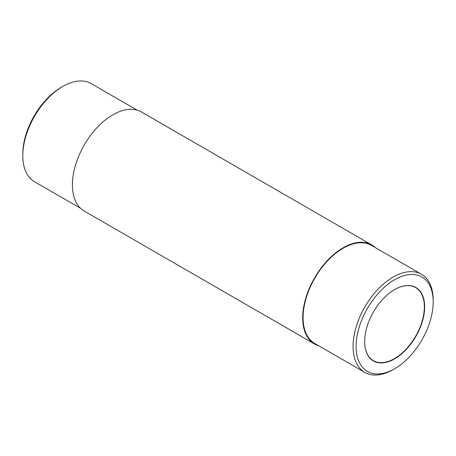 <?xml version="1.0" encoding="UTF-8"?>
<svg xmlns="http://www.w3.org/2000/svg" width="456" height="456" viewBox="0 0 456 456"><rect width="100%" height="100%" fill="white"/><g stroke="black" fill="none" stroke-linecap="round" stroke-linejoin="round"><path stroke-width="0.68" d="M375.442 247.711A57.205 33.032 120 0 0 371.748 244.935L141.457 111.976A57.205 33.032 120 0 0 97.373 127.304A57.205 33.032 120 0 0 72.407 184.88A57.205 33.032 120 0 0 84.252 211.065L314.543 344.023A57.205 33.032 120 0 0 318.79 345.836M371.748 244.935A57.205 33.032 120 0 0 327.664 260.262A57.205 33.032 120 0 0 302.693 317.832A57.205 33.032 120 0 0 314.543 344.023M394.657 279.71A54.509 31.47 120 0 0 356.113 346.469A54.509 31.47 120 0 0 394.657 368.727A54.509 31.47 120 0 0 433.2 301.963A54.509 31.47 120 0 0 394.657 279.71M394.657 289.577L394.657 289.577A42.425 24.493 120 0 0 364.657 341.538A42.425 24.493 120 0 0 394.657 358.855A42.425 24.493 120 0 0 424.656 306.899A42.425 24.493 120 0 0 394.657 289.577L394.503 289.668M364.657 341.447A42.208 24.367 120 0 0 373.401 360.685A42.208 24.367 120 0 0 415.61 336.317A42.208 24.367 120 0 0 415.61 287.576A42.208 24.367 120 0 0 394.577 289.623M137.21 110.164L91.183 83.596A56.652 32.707 120 0 0 62.86 86.401L61.343 87.273A54.509 31.47 120 0 0 22.8 154.037L22.8 155.787A56.652 32.707 120 0 0 34.531 181.722L80.558 208.289M61.343 87.273L62.86 86.401A56.652 32.707 120 0 0 22.8 155.787M433.2 301.963L433.2 300.213A56.652 32.707 120 0 0 421.469 274.278A56.652 32.707 120 0 0 393.14 277.088A56.652 32.707 120 0 0 356.13 327.009A56.652 32.707 120 0 0 364.817 372.404A56.652 32.707 120 0 0 393.14 369.599L394.657 368.727M421.469 274.278L371.469 245.413A56.652 32.707 120 0 0 343.146 248.224A56.652 32.707 120 0 0 306.136 298.144A56.652 32.707 120 0 0 314.817 343.539L364.817 372.404"/></g></svg>
